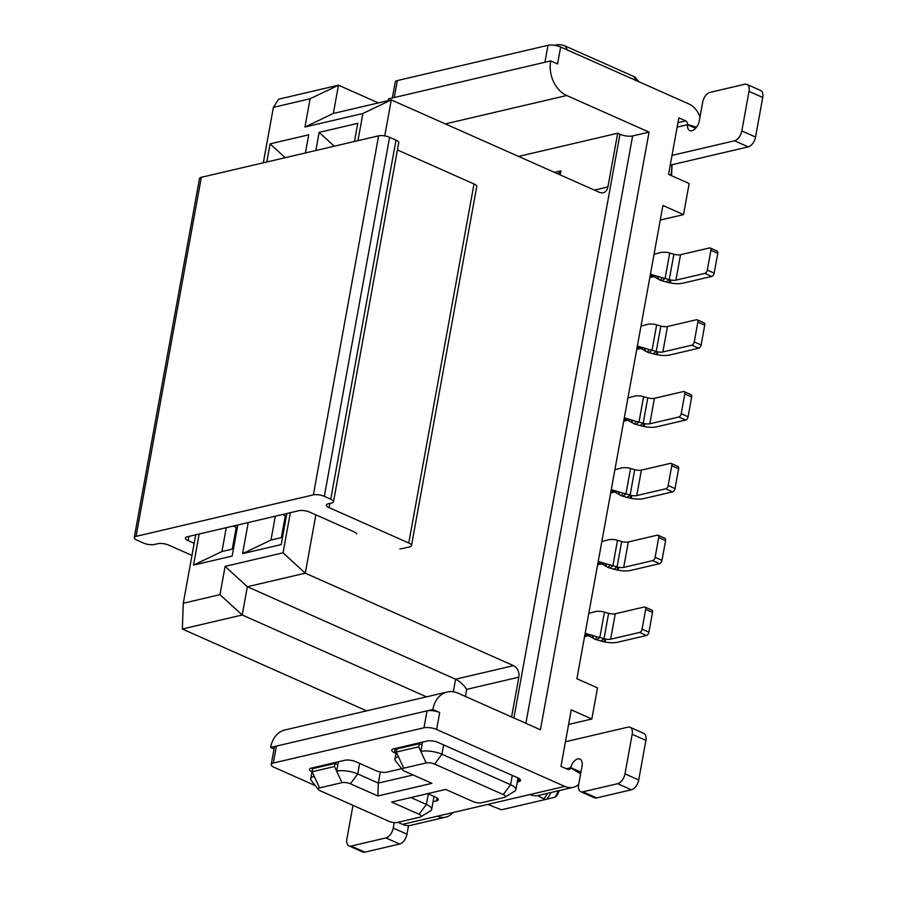 <?xml version="1.0" encoding="UTF-8"?>
<svg xmlns="http://www.w3.org/2000/svg" width="897" height="897" viewBox="0 0 897 897"><rect width="100%" height="100%" fill="white"/><g stroke="black" fill="none" stroke-linecap="round" stroke-linejoin="round"><path stroke-width="1.35" d="M517.277 781.993L518.701 781.657A7.894 2.568 10.3 0 0 520.529 780.424A7.894 2.568 10.3 0 0 517.782 777.845L438.151 742.481A7.894 2.568 10.3 0 0 427.174 741.012L393.57 748.872A7.894 2.568 10.3 0 0 391.754 750.105A7.894 2.568 10.3 0 0 394.501 752.684L395.969 753.345M512.288 775.4L510.595 784.729L441.941 754.242A15.193 4.934 -169.7 0 0 420.85 751.428L426.165 762.955A6.077 1.973 -169.7 0 1 434.608 764.087L503.251 794.563A6.077 1.973 -169.7 0 1 504.888 797.153L514.665 791.21A15.193 4.934 -169.7 0 0 515.876 789.708A15.193 4.934 -169.7 0 0 510.595 784.729L503.251 794.563M537.595 795.617L545.23 799.552L501.457 809.789L487.733 804.418M384.746 135.896L391.283 99.903L599.521 192.373A9.116 6.907 -103.2 0 0 603.132 192.765A9.116 6.907 -103.2 0 0 607.919 186.946L617.685 133.227L619.973 134.247A9.116 2.96 -169.7 0 0 632.632 135.94L649.047 132.094L540.431 729.766L458.053 693.179A27.347 20.709 76.8 0 0 447.199 692.002L284.977 729.956A27.347 20.709 -103.2 0 0 270.614 747.436L427.05 710.839A9.116 2.96 10.3 0 1 439.709 712.532L432.836 709.482L427.05 710.839L423.967 727.792A9.116 2.96 -169.7 0 1 436.626 729.485L564.762 786.4A21.27 16.112 76.8 0 0 573.205 787.308A21.27 16.112 76.8 0 0 578.677 784.471M401.688 768.695L386.988 772.138A7.894 2.568 -169.7 0 1 376.011 770.669L355.874 761.732A7.894 2.568 10.3 0 0 344.908 760.264L311.304 768.124A7.894 2.568 10.3 0 0 309.476 769.357A7.894 2.568 10.3 0 0 311.988 771.835M413.102 774.963L378.332 783.092L380.35 771.981M392.348 97.975L395.252 81.986A9.116 2.96 10.3 0 1 397.349 80.562L547.989 45.321A9.116 2.96 10.3 0 1 560.647 47.014L557.564 63.967L550.702 60.918L388.479 98.883A27.347 20.709 -103.2 0 0 388.21 100.621M638.731 81.683L635.625 77.725A6.077 1.973 10.3 0 0 633.753 76.469L565.11 45.982A6.077 1.973 10.3 0 0 556.667 44.85L554.638 45.332M660.27 220.057L683.514 214.618L689.165 183.515L668.568 174.377L678.838 117.832L685.712 120.882A3.039 2.299 -103.2 0 1 687.528 124.436L696.509 127.251M568.608 724.428L591.852 718.99L597.503 687.887L576.906 678.737L662.917 205.469L683.514 214.618M290.336 512.68L283.048 552.821L225.113 566.388L219.967 594.655L183.28 603.244L182.338 629.01L242.201 615.006L247.348 586.728L305.283 573.172L315.879 514.856M283.048 552.821L305.283 573.172L513.51 665.652A9.116 6.907 -103.2 0 1 518.836 677.179L511.604 716.961M263.314 162.805L273.394 107.348L310.093 98.771L304.946 127.038L362.893 113.482L357.948 140.661M362.893 113.482L391.283 99.903L333.348 113.459L338.483 85.193L278.619 99.197L273.394 107.348M183.28 603.244L195.714 534.825M305.417 152.961L308.714 134.819L270.087 143.856L266.79 161.998M354.472 141.479L357.768 123.338L319.141 132.375L315.845 150.517M199.19 534.007L193.539 565.11L232.155 556.073L237.817 524.969M248.245 522.536L242.594 553.628L281.21 544.591L286.861 513.499M182.338 629.01L366.626 710.85M617.685 133.227L518.556 156.426M649.047 132.094L566.669 95.508A27.347 20.709 76.8 0 1 550.702 60.918M560.188 174.915L560.917 170.879L558.08 173.973M304.946 127.038L333.348 113.459M310.093 98.771L338.483 85.193L378.411 102.92M447.199 692.002A27.347 20.709 76.8 0 0 432.836 709.482M273.327 763.044A9.116 2.96 -169.7 0 0 271.219 764.468L274.303 747.504A9.116 2.96 10.3 0 1 276.411 746.08L273.327 763.044L423.967 727.792M270.614 747.436L274.045 748.961M580.628 773.741L570.582 767.899A3.039 2.299 -103.2 0 1 569.057 769.559A3.039 2.299 -103.2 0 1 567.846 769.435L560.984 766.386L571.254 709.841L591.852 718.99M545.23 799.552L546.822 799.171A27.852 15.776 -66.1 0 0 551.072 792.488M559.358 790.549L556.768 795.919L554.974 797.22L546.822 799.171M350.402 783.787L357.746 773.943L378.332 783.092L377.861 795.975L350.402 783.787A6.077 1.973 -169.7 0 0 341.97 782.655L319.567 787.902A6.077 1.973 -169.7 0 0 318.401 789.573A6.077 1.973 -169.7 0 0 320.274 790.829L388.928 821.316A6.077 1.973 -169.7 0 0 397.36 822.448L419.762 817.201A6.077 1.973 -169.7 0 0 420.682 816.864A6.077 1.973 -169.7 0 0 419.056 814.274L391.597 802.075L445.674 789.427L473.123 801.615A6.077 1.973 -169.7 0 0 481.566 802.748L503.968 797.5A6.077 1.973 -169.7 0 0 504.888 797.153M377.861 795.975L431.939 783.328L404.48 771.128A6.077 1.973 -169.7 0 1 402.607 769.873A6.077 1.973 -169.7 0 1 403.762 768.191L426.165 762.955M359.652 763.403L357.746 773.943A15.193 4.934 -169.7 0 0 336.644 771.128L341.97 782.655M338.337 761.8L336.644 771.128L334.514 766.509L312.111 771.756L312.672 768.651L335.074 763.403L334.514 766.509M337.821 764.625L335.074 763.403M319.567 787.902L312.111 771.756M314.242 776.365A15.193 4.934 -169.7 0 0 310.732 778.731A15.193 4.934 -169.7 0 0 311.337 780.558L318.401 789.573M420.682 816.864L430.47 810.91A15.193 4.934 -169.7 0 0 431.681 809.408A15.193 4.934 -169.7 0 0 426.389 804.43L410.904 797.556M403.762 768.191L398.447 756.664A15.193 4.934 -169.7 0 0 394.938 759.03A15.193 4.934 -169.7 0 0 395.543 760.858L402.607 769.873M422.543 742.099L420.85 751.428L418.72 746.809L396.317 752.056L396.878 748.939L419.28 743.703L418.72 746.809M398.447 756.664L396.317 752.056M422.027 744.925L419.28 743.703M465.408 696.442L466.687 689.378C463.693 684.871 459.993 681.485 455.575 679.208L453.288 691.766M219.967 594.655L242.201 615.006L426.501 696.846M513.51 665.652L455.575 679.208L247.348 586.728L225.113 566.388M285.201 157.681L270.087 143.856M334.256 146.211L319.141 132.375M232.267 549.11L236.225 527.324L237.436 527.044M233.478 548.829L221.94 551.532L193.539 565.11M221.94 551.532L226.268 527.671M236.225 527.324L233.298 526.023M281.322 537.639L285.28 515.842L286.491 515.562M282.533 537.348L270.984 540.05L275.323 516.19M285.28 515.842L282.353 514.553M270.984 540.05L242.594 553.628M671.584 175.711L672.066 164.712M655.225 276.803A12.154 6.884 -66.1 0 0 652.96 276.814L649.82 277.543M650.359 274.56L658.97 279.483L657.344 276.265L661.885 277.666L660.719 280.447L658.97 279.483M650.415 274.235L657.344 276.265M660.719 280.447A6.077 1.973 10.3 0 1 661.997 280.761L665.092 278.451L669.711 253.066A15.193 4.934 10.3 0 0 666.493 252.281L661.706 252.259L654.036 254.311M707.318 270.098L710.906 250.308A3.039 1.716 -66.1 0 0 710.211 247.987L717.073 251.037A3.039 1.716 113.9 0 1 717.779 253.358L714.18 273.148L707.318 270.098A3.039 1.716 -66.1 0 1 704.874 273.383L675.901 280.156A6.077 1.973 10.3 0 1 670.934 280.055L670.339 282.959L669.027 282.667L670.407 279.92A6.077 1.973 10.3 0 1 669.263 279.64L665.092 278.451A15.193 4.934 -169.7 0 0 661.885 277.666M669.711 253.066L673.882 254.255A6.077 1.973 -169.7 0 0 675.026 254.546L675.553 254.613A6.077 1.973 -169.7 0 0 680.52 254.714L709.493 247.931A3.039 1.716 -66.1 0 1 710.211 247.987M670.339 282.959A15.193 4.934 -169.7 0 0 682.763 283.205L711.736 276.422A3.039 1.716 113.9 0 0 714.18 273.148M661.997 280.761L666.168 281.95A15.193 4.934 -169.7 0 0 669.027 282.667M699.985 116.991A21.27 16.112 76.8 0 0 688.795 103.917L560.647 47.014M672.01 155.405L734.486 140.795A9.116 5.158 -66.1 0 0 741.819 130.951L749.017 91.371A9.116 5.158 -66.1 0 0 746.921 84.396L760.656 90.496A9.116 5.158 113.9 0 1 762.742 97.47L755.554 137.05A9.116 5.158 113.9 0 1 748.221 146.884L670.25 165.138M746.921 84.396A9.116 5.158 -66.1 0 0 744.768 84.251L709.998 92.38A9.116 5.158 -66.1 0 0 702.665 102.224L699.279 120.882A9.116 5.158 113.9 0 1 689.782 130.57A9.116 5.158 113.9 0 1 687.539 124.705L687.528 124.436M677.157 127.139L687.539 124.705L695.635 128.305M565.458 741.763L627.934 727.153A9.116 5.158 -66.1 0 1 630.086 727.299L643.822 733.398A9.116 5.158 113.9 0 1 645.907 740.373L638.72 779.953A9.116 5.158 113.9 0 1 631.387 789.786L596.617 797.926A9.116 5.158 113.9 0 1 594.464 797.769L580.729 791.67A9.116 5.158 -66.1 0 0 582.893 791.827L617.652 783.698A9.116 5.158 -66.1 0 0 624.985 773.853L632.183 734.273A9.116 5.158 -66.1 0 0 630.086 727.299M580.92 772.149L570.705 767.608A9.116 5.158 113.9 0 1 579.933 759.064A9.116 5.158 113.9 0 1 582.03 766.038L578.643 784.696A9.116 5.158 -66.1 0 0 580.729 791.67M573.205 787.308L538.447 795.448A21.27 16.112 -103.2 0 1 530.004 794.529L437.299 816.225A21.27 16.112 76.8 0 0 445.742 817.133A21.27 16.112 76.8 0 0 452.907 812.57M570.582 767.899L566.142 768.673M271.219 764.468A9.116 2.96 -169.7 0 0 274.392 767.451L315.296 785.615M445.742 817.133L410.983 825.274A21.27 16.112 -103.2 0 1 402.54 824.354L397.943 822.314M433.083 801.694L436.435 800.909A7.894 2.568 10.3 0 0 438.252 799.676A7.894 2.568 10.3 0 0 435.505 797.085L427.701 793.621M408.527 825.588L406.969 834.176A9.116 5.158 113.9 0 1 399.636 844.021L364.877 852.15A9.116 5.158 113.9 0 1 362.713 851.993L348.989 845.905A9.116 5.158 -66.1 0 0 351.142 846.05L385.901 837.921A9.116 5.158 -66.1 0 0 393.245 828.077L394.243 822.594M352.992 805.36L346.892 838.93A9.116 5.158 -66.1 0 0 348.989 845.905M603.019 564.045A12.154 6.884 -66.1 0 0 600.755 564.056L597.615 564.785M598.164 561.802L606.776 566.725L605.139 563.507L609.68 564.908L608.514 567.689L606.776 566.725M598.221 561.477L605.139 563.507M608.514 567.689A6.077 1.973 10.3 0 1 609.803 568.003L612.898 565.693L617.506 540.308A15.193 4.934 10.3 0 0 614.299 539.523L609.5 539.501L601.842 541.553M655.113 557.34L658.712 537.55A3.039 1.716 -66.1 0 0 658.006 535.229L664.879 538.278A3.039 1.716 113.9 0 1 665.574 540.599L661.975 560.39L655.113 557.34A3.039 1.716 -66.1 0 1 652.668 560.625L623.695 567.397A6.077 1.973 10.3 0 1 618.728 567.296L618.134 570.2L616.833 569.909L618.212 567.162A6.077 1.973 10.3 0 1 617.069 566.882L612.898 565.693A15.193 4.934 -169.7 0 0 609.68 564.908M617.506 540.308L621.677 541.496A6.077 1.973 -169.7 0 0 622.821 541.788L623.348 541.855A6.077 1.973 -169.7 0 0 628.326 541.956L657.288 535.173A3.039 1.716 -66.1 0 1 658.006 535.229M618.134 570.2A15.193 4.934 -169.7 0 0 630.569 570.447L659.53 563.664A3.039 1.716 113.9 0 0 661.975 560.39M609.803 568.003L613.974 569.191A15.193 4.934 -169.7 0 0 616.833 569.909M629.122 420.424A12.154 6.884 -66.1 0 0 626.857 420.435L623.718 421.164M624.256 418.181L632.878 423.104L631.241 419.886L635.782 421.287L634.616 424.068L632.878 423.104M624.323 417.856L631.241 419.886M634.616 424.068A6.077 1.973 10.3 0 1 635.895 424.382L639 422.072L643.609 396.687A15.193 4.934 10.3 0 0 640.391 395.902L635.603 395.88L627.945 397.932M681.215 413.719L684.815 393.929A3.039 1.716 -66.1 0 0 684.108 391.608L690.982 394.658A3.039 1.716 113.9 0 1 691.677 396.979L688.077 416.769L681.215 413.719A3.039 1.716 -66.1 0 1 678.771 417.004L649.798 423.776A6.077 1.973 10.3 0 1 644.831 423.676L644.237 426.58L642.925 426.288L644.304 423.541A6.077 1.973 10.3 0 1 643.16 423.261L639 422.072A15.193 4.934 -169.7 0 0 635.782 421.287M643.609 396.687L647.78 397.876A6.077 1.973 -169.7 0 0 648.923 398.167L649.45 398.234A6.077 1.973 -169.7 0 0 654.429 398.335L683.391 391.552A3.039 1.716 -66.1 0 1 684.108 391.608M644.237 426.58A15.193 4.934 -169.7 0 0 656.66 426.826L685.633 420.043A3.039 1.716 113.9 0 0 688.077 416.769M635.895 424.382L640.066 425.57A15.193 4.934 -169.7 0 0 642.925 426.288M589.968 635.85A12.154 6.884 -66.1 0 0 587.703 635.861L584.564 636.601M589.464 635.581L585.102 633.641L593.724 638.529L592.087 635.311L596.628 636.713L595.462 639.505L593.724 638.529M585.169 633.282L592.087 635.311M595.462 639.505A6.077 1.973 10.3 0 1 596.752 639.819L599.846 637.498L604.455 612.124A15.193 4.934 10.3 0 0 601.248 611.339L596.46 611.306L588.791 613.369M642.061 629.156L645.661 609.366A3.039 1.716 -66.1 0 0 644.965 607.034L651.827 610.083A3.039 1.716 113.9 0 1 652.523 612.404L648.923 632.194L642.061 629.156A3.039 1.716 -66.1 0 1 639.617 632.43L610.644 639.213A6.077 1.973 10.3 0 1 605.677 639.113L605.083 642.005L603.782 641.714L605.161 638.967A6.077 1.973 10.3 0 1 604.017 638.686L599.846 637.498A15.193 4.934 -169.7 0 0 596.628 636.713M604.455 612.124L608.626 613.313A6.077 1.973 -169.7 0 0 609.769 613.593L610.308 613.66A6.077 1.973 -169.7 0 0 615.275 613.761L644.237 606.989A3.039 1.716 -66.1 0 1 644.965 607.034M605.083 642.005A15.193 4.934 -169.7 0 0 617.517 642.252L646.479 635.48A3.039 1.716 113.9 0 0 648.923 632.194M596.752 639.819L600.923 641.007A15.193 4.934 -169.7 0 0 603.782 641.714M642.174 348.608A12.154 6.884 -66.1 0 0 639.909 348.619L636.769 349.359M637.307 346.365L645.918 351.288L644.293 348.07L648.834 349.471L647.668 352.263L645.918 351.288M637.375 346.051L644.293 348.07M647.668 352.263A6.077 1.973 10.3 0 1 648.946 352.577L652.041 350.256L656.66 324.882A15.193 4.934 10.3 0 0 653.442 324.097L648.654 324.064L640.985 326.127M694.267 341.914L697.855 322.124A3.039 1.716 -66.1 0 0 697.16 319.792L704.022 322.842A3.039 1.716 113.9 0 1 704.728 325.163L701.129 344.964L694.267 341.914A3.039 1.716 -66.1 0 1 691.822 345.188L662.849 351.972A6.077 1.973 10.3 0 1 657.882 351.871L657.288 354.764L655.976 354.472L657.355 351.725A6.077 1.973 10.3 0 1 656.212 351.445L652.041 350.256A15.193 4.934 -169.7 0 0 648.834 349.471M656.66 324.882L660.831 326.071A6.077 1.973 -169.7 0 0 661.975 326.351L662.502 326.418A6.077 1.973 -169.7 0 0 667.469 326.519L696.442 319.747A3.039 1.716 -66.1 0 1 697.16 319.792M657.288 354.764A15.193 4.934 -169.7 0 0 669.711 355.01L698.685 348.238A3.039 1.716 113.9 0 0 701.129 344.964M648.946 352.577L653.117 353.766A15.193 4.934 -169.7 0 0 655.976 354.472M616.071 492.229A12.154 6.884 -66.1 0 0 613.806 492.24L610.666 492.98M611.216 489.986L619.827 494.909L618.19 491.691L622.731 493.092L621.565 495.884L619.827 494.909M611.272 489.661L618.19 491.691M621.565 495.884A6.077 1.973 10.3 0 1 622.843 496.198L625.949 493.877L630.557 468.503A15.193 4.934 10.3 0 0 627.339 467.718L622.552 467.685L614.894 469.748M668.164 485.535L671.763 465.745A3.039 1.716 -66.1 0 0 671.057 463.413L677.93 466.462A3.039 1.716 113.9 0 1 678.625 468.783L675.026 488.573L668.164 485.535A3.039 1.716 -66.1 0 1 665.72 488.809L636.747 495.593A6.077 1.973 10.3 0 1 631.78 495.492L631.185 498.384L629.885 498.093L631.264 495.346A6.077 1.973 10.3 0 1 630.12 495.066L625.949 493.877A15.193 4.934 -169.7 0 0 622.731 493.092M630.557 468.503L634.728 469.692A6.077 1.973 -169.7 0 0 635.872 469.972L636.399 470.039A6.077 1.973 -169.7 0 0 641.377 470.14L670.339 463.368A3.039 1.716 -66.1 0 1 671.057 463.413M631.185 498.384A15.193 4.934 -169.7 0 0 643.62 498.631L672.582 491.859A3.039 1.716 113.9 0 0 675.026 488.573M622.843 496.198L627.014 497.387A15.193 4.934 -169.7 0 0 629.885 498.093M399.838 548.796A7.894 2.568 -169.7 0 0 402.305 548.549L409.682 546.822A7.894 2.568 -169.7 0 0 411.499 545.589A7.894 2.568 -169.7 0 0 408.752 542.999L329.121 507.635A7.894 2.568 10.3 0 1 326.373 505.056A7.894 2.568 10.3 0 1 328.19 503.822L331.666 503.015A7.894 2.568 -169.7 0 0 333.493 501.782A7.894 2.568 -169.7 0 0 330.746 499.192L324.333 496.344A7.894 2.568 -169.7 0 0 313.367 494.875L136.075 536.361A7.894 2.568 -169.7 0 0 134.258 537.595A7.894 2.568 -169.7 0 0 137.006 540.185L143.408 543.021A7.894 2.568 -169.7 0 0 154.385 544.49L157.861 543.683A7.894 2.568 10.3 0 1 168.827 545.152L191.969 555.422M356.658 533.906A7.894 2.568 10.3 0 0 353.934 531.753L309.813 512.165A7.894 2.568 10.3 0 0 298.836 510.696L187.215 536.81A7.894 2.568 10.3 0 0 185.387 538.043A7.894 2.568 10.3 0 0 188.146 540.633L194.167 543.302M134.258 537.595L199.504 178.537A7.894 2.568 10.3 0 1 201.332 177.314L378.612 135.828A7.894 2.568 10.3 0 1 389.59 137.297L395.992 140.145A7.894 2.568 10.3 0 1 398.739 142.724L333.493 501.782M411.499 545.589L476.756 186.542A7.894 2.568 10.3 0 0 474.008 183.952L397.427 149.945M434.608 764.087L441.941 754.242L443.634 744.914M399.984 748.221L400.14 747.336M525.889 723.307L632.632 135.94M619.973 134.247L513.891 717.97M445.327 123.909L566.669 95.508M560.917 170.879L554.481 172.381M607.919 186.946L594.408 190.108M547.596 793.307A29.063 16.46 113.9 0 1 543.952 798.734M558.315 790.795A21.057 11.93 113.9 0 1 554.974 797.22M428.306 793.89L426.389 804.43L419.056 814.274M315.778 767.922L315.935 767.036M466.687 689.378L518.836 677.179M671.707 164.79A36.25 20.53 113.9 0 1 670.889 175.408M633.753 76.469L636.197 80.562M567.554 50.075L565.11 45.982M556.667 44.85L555.658 45.5M654.72 276.534L650.359 274.594M650.179 275.581L652.96 276.814M675.901 280.156L680.52 254.714M673.882 254.255L669.263 279.64L666.168 281.95M704.874 273.383L711.736 276.422M710.906 250.308L717.779 253.358M685.712 120.882L677.964 122.687M394.276 97.526L397.349 80.562M734.486 140.795L748.221 146.884M755.554 137.05L741.819 130.951M547.989 45.321L544.905 62.274M749.017 91.371L762.742 97.47M519.251 778.63L518.701 781.657M596.617 797.926L582.893 791.827M617.652 783.698L631.387 789.786M638.72 779.953L624.985 773.853M632.183 734.273L645.907 740.373M564.762 786.4L530.004 794.529M436.626 729.485L439.709 712.532M437.299 816.225L402.54 824.354M406.969 834.176L393.245 828.077M385.901 837.921L399.636 844.021M364.877 852.15L351.142 846.05M436.985 797.882L436.435 800.909M394.501 752.684L395.263 748.479M602.515 563.776L598.153 561.836M597.974 562.823L600.755 564.056M623.695 567.397L628.326 541.956M621.677 541.496L617.069 566.882L613.974 569.191M652.668 560.625L659.53 563.664M658.712 537.55L665.574 540.599M628.618 420.155L624.256 418.215M624.077 419.202L626.857 420.435M649.798 423.776L654.429 398.335M647.78 397.876L643.16 423.261L640.066 425.57M678.771 417.004L685.633 420.043M684.815 393.929L691.677 396.979M584.922 634.628L587.703 635.861M610.644 639.213L615.275 613.761M608.626 613.313L604.017 638.686L600.923 641.007M639.617 632.43L646.479 635.48M645.661 609.366L652.523 612.404M641.669 348.339L637.307 346.41M637.128 347.386L639.909 348.619M662.849 351.972L667.469 326.519M660.831 326.071L656.212 351.445L653.117 353.766M691.822 345.188L698.685 348.238M697.855 322.124L704.728 325.163M615.566 491.96L611.205 490.031M611.025 491.007L613.806 492.24M636.747 495.593L641.377 470.14M634.728 469.692L630.12 495.066L627.014 497.387M665.72 488.809L672.582 491.859M671.763 465.745L678.625 468.783M136.075 536.361L201.332 177.314M378.612 135.828L313.367 494.875M188.146 540.633L188.908 536.417M474.008 183.952L408.752 542.999M329.121 507.635L329.883 503.43M395.992 140.145L330.746 499.192M324.333 496.344L389.59 137.297M434.036 796.435L431.681 809.408M312.728 767.787L310.732 778.731M396.923 748.087L394.938 759.03M518.018 777.946L515.876 789.708"/></g></svg>
